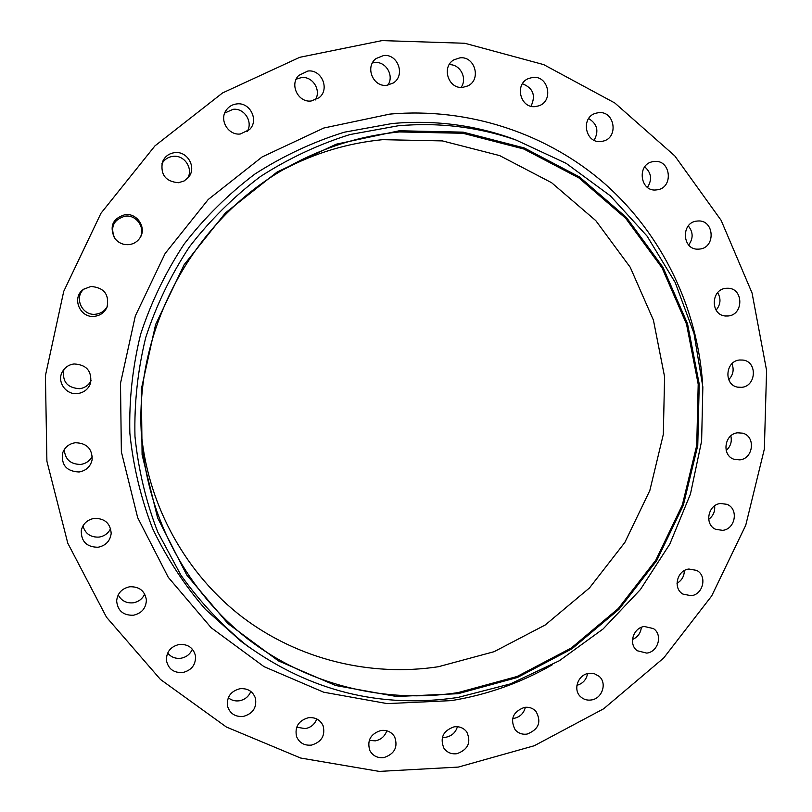 <?xml version="1.0" encoding="UTF-8"?>
<svg xmlns="http://www.w3.org/2000/svg" width="812" height="812" viewBox="0 0 812 812"><rect width="100%" height="100%" fill="white"/><g stroke="black" fill="none" stroke-linecap="round" stroke-linejoin="round"><path stroke-width="1.22" d="M144.688 594.019C142.445 598.921 138.608 601.844 133.178 602.819C126.317 603.397 121.333 600.748 118.207 594.871M133.381 615.252C141.745 613.304 146.079 608.198 146.383 599.916C144.83 590.842 139.268 586.457 129.707 586.771C121.861 588.467 117.507 593.176 116.644 600.9C117.618 610.695 123.201 615.486 133.381 615.252M192.373 649.184C190.191 654.208 186.364 657.223 180.883 658.248C175.422 658.877 171.017 657.131 167.658 653.031M182.781 672.539C191.754 670.235 195.976 664.632 195.459 655.741C193.286 647.722 187.876 643.967 179.249 644.454C170.703 646.535 166.419 651.803 166.399 660.288C168.196 668.915 173.656 673.006 182.781 672.539M250.817 691.438C248.716 696.584 244.899 699.7 239.357 700.786C235.155 701.355 231.461 700.34 228.284 697.741M243.295 716.438C252.857 713.728 256.907 707.668 255.465 698.249C252.836 691.296 247.66 688.119 239.926 688.718C230.74 691.195 226.599 696.99 227.502 706.105C229.897 713.596 235.155 717.037 243.295 716.438M316.771 718.955C314.772 724.263 310.955 727.491 305.332 728.628L296.684 727.187M311.544 745.091C321.653 741.965 325.5 735.469 323.064 725.623C320.121 719.686 315.218 717.057 308.357 717.727C298.552 720.63 294.614 726.892 296.532 736.514C299.323 742.919 304.327 745.771 311.544 745.091M386.786 730.78C384.898 736.281 381.092 739.63 375.367 740.838L369.237 740.422M383.934 757.566C394.591 753.972 398.174 747.081 394.673 736.9C391.577 731.947 386.999 729.805 380.94 730.485C370.556 733.845 366.862 740.534 369.846 750.562C372.881 755.931 377.58 758.266 383.934 757.566M457.42 726.71C455.674 732.465 451.868 735.966 445.991 737.235L442.357 737.326M456.912 753.698C468.098 749.618 471.386 742.361 466.768 731.947C463.622 727.887 459.389 726.182 454.091 726.841C443.159 730.688 439.749 737.783 443.859 748.106C446.996 752.521 451.35 754.378 456.912 753.698M525.364 707.272C523.811 713.342 519.995 717.047 513.915 718.397L512.626 718.539M527.059 734.089C538.772 729.481 541.726 721.898 535.93 711.332C532.845 708.094 529.008 706.785 524.41 707.394C512.93 711.759 509.834 719.209 515.133 729.734C518.249 733.277 522.228 734.728 527.059 734.089M587.573 673.605C586.396 679.715 582.843 683.623 576.906 685.318M591.268 699.974C602.21 698.706 607.386 683.014 599.073 676.294L594.303 673.676L588.761 673.361C578.042 674.579 572.693 689.764 580.529 696.686C583.523 699.457 587.096 700.553 591.268 699.974M641.338 627.351C640.709 633.116 637.755 637.166 632.467 639.501M646.758 653.112C658.278 651.853 662.968 634.639 653.416 628.579L644.373 626.499C633.076 627.706 628.173 644.423 637.258 650.747L646.758 653.112M684.323 570.613C684.262 576.216 681.816 580.448 677.005 583.31M691.185 595.714C703.344 594.486 707.425 575.637 696.645 570.389L688.901 569.029C676.964 570.207 672.64 588.548 682.973 594.11L691.185 595.714M714.631 505.856C715.189 511.469 713.21 515.975 708.673 519.355M722.67 530.348C735.55 529.15 738.869 508.556 726.841 504.303L720.457 503.511C707.81 504.648 704.197 524.725 715.778 529.363L722.67 530.348M730.81 435.882C732.14 441.637 730.597 446.498 726.172 450.467M739.823 459.856C753.495 458.689 755.881 436.247 742.625 433.172L737.631 432.806C724.202 433.902 721.462 455.816 734.292 459.348L739.823 459.856M731.947 363.735C734.241 369.693 733.165 375.012 728.719 379.681M741.752 387.324C756.327 386.187 757.576 361.776 743.122 360.071L739.57 360C725.258 361.066 723.583 384.908 737.621 387.151L741.752 387.324M717.676 292.645C721.188 298.786 720.65 304.612 716.093 310.123M728.191 315.969C743.762 314.843 743.65 288.351 728.039 288.25L725.958 288.311C710.673 289.356 710.277 315.249 725.502 316L728.191 315.969M688.282 225.929C693.265 232.1 693.397 238.454 688.667 244.98M699.447 249.081C716.133 247.934 714.377 219.281 697.691 221.016L697.132 221.057C680.76 222.112 681.897 250.116 698.229 249.152L699.447 249.081M644.728 166.866C651.437 172.824 652.341 179.655 647.448 187.379M656.502 189.896L656.796 189.866C673.869 188.404 671.108 159.101 654.076 161.497L653.071 161.639C636.435 163.933 639.947 192.363 656.502 189.896M588.659 118.552C597.297 123.921 599.114 131.158 594.11 140.253M601.053 141.491L602.88 141.176C619.038 138.01 614.826 110.432 598.485 112.695L595.866 113.213C580.286 117.222 585.208 143.815 601.053 141.491M522.451 83.748C533.159 88.072 536.011 95.562 530.997 106.23M535.484 106.575L538.853 105.814C553.946 101.074 548.445 75.262 532.733 77.414L528.5 78.52C514.128 84.093 520.319 108.767 535.484 106.575M449.168 64.706C460.13 63.915 467.742 78.5 461.074 87.391M462.83 87.351L467.732 85.95C481.638 79.82 474.99 55.815 459.897 57.855L454.02 59.773C441.068 66.746 448.356 89.421 462.83 87.351M372.414 62.95L374.657 62.565C385.944 61.093 394.52 75.861 387.842 85.159M386.725 85.301L393.12 83.078C405.695 75.729 398.083 53.572 383.599 55.531L376.088 58.535C364.75 66.706 372.962 87.239 386.725 85.301M296.207 79.15L301.526 77.566C312.853 76.084 321.653 90.629 315.178 100.038M311.189 100.992L319.004 97.765C330.139 89.421 321.745 69.142 307.87 71.03L298.745 75.435C289.275 84.57 298.197 102.809 311.189 100.992M224.701 113.061L233.034 109.326C244.412 107.813 253.395 122.115 247.102 131.615M240.403 133.98L249.528 129.585C259.15 120.47 250.167 102.089 236.901 103.906C232.374 104.403 228.801 106.514 226.183 110.229C218.935 120.044 228.334 135.655 240.403 133.98M161.852 163.892C164.308 159.487 168.064 156.97 173.108 156.34C184.517 154.777 193.652 168.845 187.521 178.407M178.447 182.72L184.182 180.944L188.699 177.046C196.808 167.404 187.44 150.87 174.793 152.626C168.815 153.438 164.674 156.614 162.38 162.156C160.34 174.722 165.699 181.573 178.447 182.72M114.685 238.231C110.036 226.903 113.558 219.544 125.241 216.144C136.852 214.49 146.099 228.761 139.674 238.322M128.935 244.645C133.625 244.047 137.279 241.834 139.908 237.977C146.962 228.111 137.38 212.886 125.16 214.632C112.848 218.296 109.275 226.051 114.441 237.886C118.065 242.778 122.896 245.031 128.935 244.645M107.367 306.236C104.961 310.793 101.145 313.442 95.938 314.173C82.154 316.396 73.344 297.131 84.357 288.737M94.781 316.284C100.576 315.421 104.667 312.376 107.032 307.139C109.468 294.462 104.098 287.57 90.924 286.453L83.555 289.295C71.121 297.507 79.982 318.669 94.781 316.284M91.106 380.635C88.701 385.233 84.884 387.913 79.647 388.704C67.223 387.903 61.966 381.508 63.874 369.511M77.891 393.536C84.306 392.47 88.559 388.938 90.629 382.939C91.929 370.962 86.387 364.639 74.014 363.959C68.959 364.679 65.133 367.186 62.544 371.47C56.292 381.467 66.066 395.454 77.891 393.536M110.605 528.551C108.29 533.332 104.454 536.184 99.084 537.087C90.65 537.493 85.27 533.768 82.956 525.912M98.059 547.247C105.793 545.634 110.168 541.036 111.183 533.464C110.422 523.344 104.789 518.31 94.273 518.371C87.188 519.721 82.854 523.811 81.271 530.632C81.149 541.604 86.742 547.136 98.059 547.247M92.294 456.121C89.939 460.81 86.102 463.571 80.804 464.413C70.563 464.413 65.051 459.46 64.28 449.533M79.099 471.985C86.174 470.666 90.518 466.606 92.132 459.795C92.335 448.701 86.701 443.007 75.242 442.743C69.04 443.778 64.848 447.158 62.666 452.883C61.042 465.022 66.523 471.386 79.099 471.985M283.256 169.688C314.701 153.052 347.82 143.044 382.635 139.674L442.378 140.902L499.664 155.6L551.632 182.73L595.805 220.641L630.213 267.239L653.427 320.141L664.581 376.748L663.323 434.4L649.844 490.478L624.844 542.446L589.451 587.979L545.228 624.986L494.102 651.691L438.368 666.733C370.353 677.056 298.491 659.608 242.443 617.201C186.709 574.47 148.941 507.662 141.481 435.11M399.463 131.93L462.992 133.29L523.831 149.012L578.936 177.94L625.697 218.306L662.064 267.889L686.526 324.11L698.198 384.238L696.726 445.453L682.344 504.993L655.781 560.199L618.226 608.594L571.323 647.976L517.122 676.477L458.009 692.616C384.918 703.953 307.555 685.023 247.609 638.841C188.008 592.324 148.271 519.518 141.877 440.957C132.234 332.118 192.505 219.27 288.331 166.775C323.328 147.317 360.376 135.705 399.463 131.93M458.12 693.692L396.54 696.503L335.64 685.501L278.425 660.887L227.898 623.545L186.821 575.099L157.609 517.863L142.09 454.73L141.349 389.07L155.61 324.516L184.172 264.661L225.462 212.886L277.115 172.012L336.188 144.201L399.342 130.762L463.124 132.143L524.207 147.936L579.524 176.986L626.478 217.525L662.978 267.3L687.531 323.744L699.233 384.106L697.762 445.565L683.318 505.328L656.644 560.737L618.947 609.325L571.871 648.859L517.457 677.472L458.12 693.692M457.826 697.478C381.031 708.764 310.549 691.327 246.391 645.164C221.554 624.935 199.711 601.591 180.893 575.14L157.812 532.195C145.957 501.511 138.345 469.6 134.975 436.46C134.153 403.046 137.756 369.978 145.805 337.264C156.32 305.21 170.855 275.085 189.419 246.868C210.044 220.174 233.724 196.717 260.469 176.498C288.585 158.431 318.405 144.445 349.921 134.559L398.103 125.799C438.906 122.186 478.268 126.946 516.188 140.1L566.228 163.385L610.37 195.865L647.103 236.14L675.259 282.596L694.006 333.468L702.847 386.918L701.619 441.058L690.444 494.061L669.788 544.141L640.353 589.613L603.113 628.955L559.295 660.775L510.322 683.927L457.826 697.478M458.323 767.086L379.224 771.4L300.623 758.022L226.406 727.034L160.451 679.451L106.484 617.201L67.782 543.198L46.903 461.196L45.421 375.651L63.722 291.396L100.942 213.292L154.95 145.876L222.559 92.944L299.75 57.307L382.036 40.6L464.819 43.269L543.715 64.625L614.796 102.972L674.772 155.874L721.127 220.336L752.064 293.02L766.579 370.404L764.366 448.965L745.751 525.232L711.677 595.947L663.658 658.035L603.681 708.764L534.255 745.751L458.323 767.086M516.188 140.1L510.058 137.786C472.219 124.662 432.948 119.902 392.237 123.505L344.176 132.224C312.732 142.07 282.992 156.005 254.948 174.012C228.284 194.169 204.665 217.545 184.091 244.158C165.587 272.284 151.093 302.318 140.618 334.28C132.6 366.902 129.017 399.869 129.849 433.182C133.219 466.23 140.821 498.06 152.656 528.663C166.754 558.138 184.365 585.056 205.497 609.406L241.073 641.358L249.254 647.296M552.19 664.855C520.786 682.892 487.17 694.808 451.34 700.624L387.192 703.608L323.694 692.21L264.002 666.632L211.211 627.767L168.267 577.312L137.675 517.65L121.364 451.807L120.501 383.305L135.33 315.939L165.12 253.506L208.217 199.508L262.154 156.929L323.836 128.012L389.75 114.116C468.839 107.123 547.613 133.635 605.163 184.07C662.409 234.952 697.275 307.819 702.573 383.325M246.391 645.164L249.264 647.296"/></g></svg>
